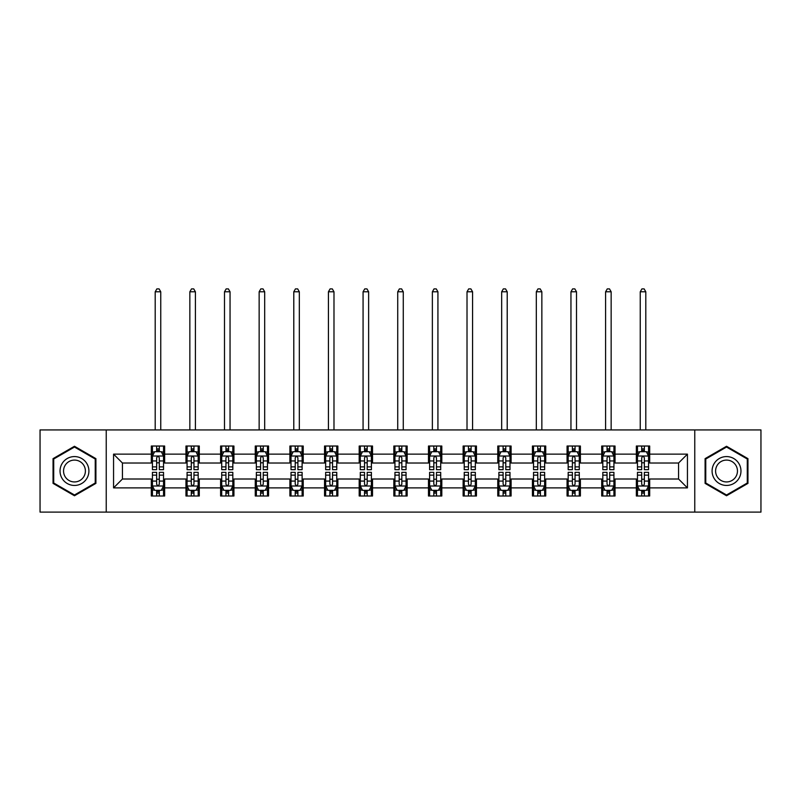 <?xml version="1.0" encoding="UTF-8"?>
<svg xmlns="http://www.w3.org/2000/svg" width="801" height="801" viewBox="0 0 801 801"><rect width="100%" height="100%" fill="white"/><g stroke="black" fill="none" stroke-linecap="round" stroke-linejoin="round"><path stroke-width="1.2" d="M694.767 512.099L760.95 512.099L760.95 429.927L694.767 429.927L694.767 512.099L106.233 512.099L106.233 429.927L40.05 429.927L40.05 512.099L106.233 512.099M694.767 429.927L106.233 429.927M649.681 454.137L649.681 446.027L636.354 446.027L636.354 454.137L615.038 454.137L615.038 446.027L601.711 446.027L601.711 454.137L580.395 454.137L580.395 446.027L567.068 446.027L567.068 454.137L545.741 454.137L545.741 446.027L532.425 446.027L532.425 454.137L511.098 454.137L511.098 446.027L497.771 446.027L497.771 454.137L476.455 454.137L476.455 446.027L463.128 446.027L463.128 454.137L441.812 454.137L441.812 446.027L428.485 446.027L428.485 454.137L407.158 454.137L407.158 446.027L393.842 446.027L393.842 454.137L372.515 454.137L372.515 446.027L359.188 446.027L359.188 454.137L337.872 454.137L337.872 446.027L324.545 446.027L324.545 454.137L303.229 454.137L303.229 446.027L289.902 446.027L289.902 454.137L268.575 454.137L268.575 446.027L255.259 446.027L255.259 454.137L233.932 454.137L233.932 446.027L220.605 446.027L220.605 454.137L199.289 454.137L199.289 446.027L185.962 446.027L185.962 454.137L164.646 454.137L164.646 446.027L151.319 446.027L151.319 454.137L113.562 454.137L113.562 487.889L122.443 479.008L151.319 479.008L151.319 495.999L164.646 495.999L164.646 479.008L185.962 479.008L185.962 495.999L199.289 495.999L199.289 479.008L220.605 479.008L220.605 495.999L233.932 495.999L233.932 479.008L255.259 479.008L255.259 495.999L268.575 495.999L268.575 479.008L289.902 479.008L289.902 495.999L303.229 495.999L303.229 479.008L324.545 479.008L324.545 495.999L337.872 495.999L337.872 479.008L359.188 479.008L359.188 495.999L372.515 495.999L372.515 479.008L393.842 479.008L393.842 495.999L407.158 495.999L407.158 479.008L428.485 479.008L428.485 495.999L441.812 495.999L441.812 479.008L463.128 479.008L463.128 495.999L476.455 495.999L476.455 479.008L497.771 479.008L497.771 495.999L511.098 495.999L511.098 479.008L532.425 479.008L532.425 495.999L545.741 495.999L545.741 479.008L567.068 479.008L567.068 495.999L580.395 495.999L580.395 479.008L601.711 479.008L601.711 495.999L615.038 495.999L615.038 479.008L636.354 479.008L636.354 495.999L649.681 495.999L649.681 479.008L678.557 479.008L678.557 463.018L649.681 463.018L649.681 454.137L687.438 454.137L687.438 487.889L649.681 487.889M636.354 487.889L615.038 487.889M601.711 487.889L580.395 487.889M567.068 487.889L545.741 487.889M532.425 487.889L511.098 487.889M497.771 487.889L476.455 487.889M463.128 487.889L441.812 487.889M428.485 487.889L407.158 487.889M393.842 487.889L372.515 487.889M359.188 487.889L337.872 487.889M324.545 487.889L303.229 487.889M289.902 487.889L268.575 487.889M255.259 487.889L233.932 487.889M220.605 487.889L199.289 487.889M185.962 487.889L164.646 487.889M151.319 487.889L113.562 487.889M636.354 454.137L636.354 463.018L615.038 463.018L615.038 454.137M601.711 454.137L601.711 463.018L580.395 463.018L580.395 454.137M567.068 454.137L567.068 463.018L545.741 463.018L545.741 454.137M532.425 454.137L532.425 463.018L511.098 463.018L511.098 454.137M497.771 454.137L497.771 463.018L476.455 463.018L476.455 454.137M463.128 454.137L463.128 463.018L441.812 463.018L441.812 454.137M428.485 454.137L428.485 463.018L407.158 463.018L407.158 454.137M393.842 454.137L393.842 463.018L372.515 463.018L372.515 454.137M359.188 454.137L359.188 463.018L337.872 463.018L337.872 454.137M324.545 454.137L324.545 463.018L303.229 463.018L303.229 454.137M289.902 454.137L289.902 463.018L268.575 463.018L268.575 454.137M255.259 454.137L255.259 463.018L233.932 463.018L233.932 454.137M220.605 454.137L220.605 463.018L199.289 463.018L199.289 454.137M185.962 454.137L185.962 463.018L164.646 463.018L164.646 454.137M151.319 454.137L151.319 463.018L122.443 463.018L113.562 454.137M122.443 463.018L122.443 479.008M687.438 487.889L678.557 479.008M678.557 463.018L687.438 454.137M151.319 451.584L152.43 451.584M156.646 451.584L159.309 451.584M163.534 451.584L164.646 451.584M151.319 462.798L152.43 462.798M156.646 462.798L159.309 462.798M163.534 462.798L164.646 462.798M151.319 479.228L152.43 479.228M156.646 479.228L159.309 479.228M163.534 479.228L164.646 479.228M151.319 490.442L152.43 490.442M156.646 490.442L159.309 490.442M163.534 490.442L164.646 490.442M185.962 479.228L187.074 479.228M191.289 479.228L193.962 479.228M198.177 479.228L199.289 479.228M185.962 490.442L187.074 490.442M191.289 490.442L193.962 490.442M198.177 490.442L199.289 490.442M185.962 451.584L187.074 451.584M191.289 451.584L193.962 451.584M198.177 451.584L199.289 451.584M185.962 462.798L187.074 462.798M191.289 462.798L193.962 462.798M198.177 462.798L199.289 462.798M220.605 479.228L221.717 479.228M225.942 479.228L228.605 479.228M232.821 479.228L233.932 479.228M220.605 490.442L221.717 490.442M225.942 490.442L228.605 490.442M232.821 490.442L233.932 490.442M220.605 451.584L221.717 451.584M225.942 451.584L228.605 451.584M232.821 451.584L233.932 451.584M220.605 462.798L221.717 462.798M225.942 462.798L228.605 462.798M232.821 462.798L233.932 462.798M255.259 479.228L256.36 479.228M260.585 479.228L263.249 479.228M267.464 479.228L268.575 479.228M255.259 490.442L256.36 490.442M260.585 490.442L263.249 490.442M267.464 490.442L268.575 490.442M255.259 451.584L256.36 451.584M260.585 451.584L263.249 451.584M267.464 451.584L268.575 451.584M255.259 462.798L256.36 462.798M260.585 462.798L263.249 462.798M267.464 462.798L268.575 462.798M289.902 479.228L291.013 479.228M295.229 479.228L297.892 479.228M302.117 479.228L303.229 479.228M289.902 490.442L291.013 490.442M295.229 490.442L297.892 490.442M302.117 490.442L303.229 490.442M289.902 451.584L291.013 451.584M295.229 451.584L297.892 451.584M302.117 451.584L303.229 451.584M289.902 462.798L291.013 462.798M295.229 462.798L297.892 462.798M302.117 462.798L303.229 462.798M324.545 479.228L325.657 479.228M329.872 479.228L332.545 479.228M336.76 479.228L337.872 479.228M324.545 490.442L325.657 490.442M329.872 490.442L332.545 490.442M336.76 490.442L337.872 490.442M324.545 451.584L325.657 451.584M329.872 451.584L332.545 451.584M336.76 451.584L337.872 451.584M324.545 462.798L325.657 462.798M329.872 462.798L332.545 462.798M336.76 462.798L337.872 462.798M359.188 479.228L360.3 479.228M364.525 479.228L367.188 479.228M371.404 479.228L372.515 479.228M359.188 490.442L360.3 490.442M364.525 490.442L367.188 490.442M371.404 490.442L372.515 490.442M359.188 451.584L360.3 451.584M364.525 451.584L367.188 451.584M371.404 451.584L372.515 451.584M359.188 462.798L360.3 462.798M364.525 462.798L367.188 462.798M371.404 462.798L372.515 462.798M393.842 479.228L394.943 479.228M399.168 479.228L401.832 479.228M406.057 479.228L407.158 479.228M393.842 490.442L394.943 490.442M399.168 490.442L401.832 490.442M406.057 490.442L407.158 490.442M393.842 451.584L394.943 451.584M399.168 451.584L401.832 451.584M406.057 451.584L407.158 451.584M393.842 462.798L394.943 462.798M399.168 462.798L401.832 462.798M406.057 462.798L407.158 462.798M428.485 479.228L429.596 479.228M433.812 479.228L436.475 479.228M440.7 479.228L441.812 479.228M428.485 490.442L429.596 490.442M433.812 490.442L436.475 490.442M440.7 490.442L441.812 490.442M428.485 451.584L429.596 451.584M433.812 451.584L436.475 451.584M440.7 451.584L441.812 451.584M428.485 462.798L429.596 462.798M433.812 462.798L436.475 462.798M440.7 462.798L441.812 462.798M463.128 479.228L464.24 479.228M468.455 479.228L471.128 479.228M475.343 479.228L476.455 479.228M463.128 490.442L464.24 490.442M468.455 490.442L471.128 490.442M475.343 490.442L476.455 490.442M463.128 451.584L464.24 451.584M468.455 451.584L471.128 451.584M475.343 451.584L476.455 451.584M463.128 462.798L464.24 462.798M468.455 462.798L471.128 462.798M475.343 462.798L476.455 462.798M497.771 479.228L498.883 479.228M503.108 479.228L505.771 479.228M509.987 479.228L511.098 479.228M497.771 490.442L498.883 490.442M503.108 490.442L505.771 490.442M509.987 490.442L511.098 490.442M497.771 451.584L498.883 451.584M503.108 451.584L505.771 451.584M509.987 451.584L511.098 451.584M497.771 462.798L498.883 462.798M503.108 462.798L505.771 462.798M509.987 462.798L511.098 462.798M532.425 479.228L533.536 479.228M537.751 479.228L540.415 479.228M544.64 479.228L545.741 479.228M532.425 490.442L533.536 490.442M537.751 490.442L540.415 490.442M544.64 490.442L545.741 490.442M532.425 451.584L533.536 451.584M537.751 451.584L540.415 451.584M544.64 451.584L545.741 451.584M532.425 462.798L533.536 462.798M537.751 462.798L540.415 462.798M544.64 462.798L545.741 462.798M567.068 479.228L568.179 479.228M572.395 479.228L575.058 479.228M579.283 479.228L580.395 479.228M567.068 490.442L568.179 490.442M572.395 490.442L575.058 490.442M579.283 490.442L580.395 490.442M567.068 451.584L568.179 451.584M572.395 451.584L575.058 451.584M579.283 451.584L580.395 451.584M567.068 462.798L568.179 462.798M572.395 462.798L575.058 462.798M579.283 462.798L580.395 462.798M601.711 479.228L602.823 479.228M607.038 479.228L609.711 479.228M613.926 479.228L615.038 479.228M601.711 490.442L602.823 490.442M607.038 490.442L609.711 490.442M613.926 490.442L615.038 490.442M601.711 451.584L602.823 451.584M607.038 451.584L609.711 451.584M613.926 451.584L615.038 451.584M601.711 462.798L602.823 462.798M607.038 462.798L609.711 462.798M613.926 462.798L615.038 462.798M636.354 479.228L637.466 479.228M641.691 479.228L644.354 479.228M648.57 479.228L649.681 479.228M636.354 490.442L637.466 490.442M641.691 490.442L644.354 490.442M648.57 490.442L649.681 490.442M636.354 451.584L637.466 451.584M641.691 451.584L644.354 451.584M648.57 451.584L649.681 451.584M636.354 462.798L637.466 462.798M641.691 462.798L644.354 462.798M648.57 462.798L649.681 462.798M74.473 495.759L95.91 483.383L95.91 458.643L74.473 446.267L53.046 458.643L53.046 483.383L74.473 495.759M747.954 458.643L726.527 446.267L705.09 458.643L705.09 483.383L726.527 495.759L747.954 483.383L747.954 458.643M159.309 448.91L156.646 448.91M163.534 466.893L159.309 466.893L159.309 469.676L163.534 469.676L163.534 456.129L161.311 451.694L154.643 451.694L152.43 456.129L152.43 469.676L156.646 469.676L156.646 466.893L152.43 466.893M152.43 456.129L152.43 446.027M163.534 456.129L163.534 446.027M156.646 451.694L156.646 446.027M159.309 446.027L159.309 451.694M159.309 466.893L159.309 457.802C158.428 456.089 157.537 456.089 156.646 457.802L156.646 466.893M160.751 429.927L160.751 291.784L155.204 291.784L155.204 429.927M155.204 291.784L156.866 288.901L159.089 288.901L160.751 291.784M156.646 493.116L159.309 493.116M152.43 475.133L156.646 475.133L156.646 472.35L152.43 472.35L152.43 485.897L154.643 490.332L161.311 490.332L163.534 485.897L163.534 472.35L159.309 472.35L159.309 475.133L163.534 475.133M163.534 485.897L163.534 495.999M152.43 485.897L152.43 495.999M159.309 490.332L159.309 495.999M156.646 495.999L156.646 490.332M156.646 475.133L156.646 484.225C157.537 485.937 158.418 485.937 159.309 484.225L159.309 475.133M86.979 478.227A14.438 14.438 0 0 0 81.692 458.512A14.438 14.438 0 0 0 61.967 463.799A14.438 14.438 0 0 0 67.254 483.514A14.438 14.438 0 0 0 86.979 478.227M83.935 476.475A10.934 10.934 0 0 0 79.94 461.546A10.934 10.934 0 0 0 65.011 465.551A10.934 10.934 0 0 0 69.006 480.48A10.934 10.934 0 0 0 83.935 476.475M53.707 483.003L53.707 459.023L74.473 447.038L95.239 459.023L95.239 483.003L74.473 494.988L53.707 483.003M726.527 456.58A14.438 14.438 0 0 0 712.089 471.018A14.438 14.438 0 0 0 726.527 485.446A14.438 14.438 0 0 0 740.965 471.018A14.438 14.438 0 0 0 726.527 456.58M726.527 460.084A10.934 10.934 0 0 0 715.593 471.018A10.934 10.934 0 0 0 726.527 481.942A10.934 10.934 0 0 0 737.461 471.018A10.934 10.934 0 0 0 726.527 460.084M747.293 483.003L726.527 494.988L705.761 483.003L705.761 459.023L726.527 447.038L747.293 459.023L747.293 483.003M193.962 448.91L191.289 448.91M198.177 466.893L193.962 466.893L193.962 469.676L198.177 469.676L198.177 456.129L195.955 451.694L189.296 451.694L187.074 456.129L187.074 469.676L191.289 469.676L191.289 466.893L187.074 466.893M187.074 456.129L187.074 446.027M198.177 456.129L198.177 446.027M191.289 451.694L191.289 446.027M193.962 446.027L193.962 451.694M193.962 466.893L193.962 457.802C193.071 456.089 192.18 456.089 191.289 457.802L191.289 466.893M195.404 429.927L195.404 291.784L189.847 291.784L189.847 429.927M189.847 291.784L191.519 288.901L193.732 288.901L195.404 291.784M228.605 448.91L225.942 448.91M232.821 466.893L228.605 466.893L228.605 469.676L232.821 469.676L232.821 456.129L230.598 451.694L223.94 451.694L221.717 456.129L221.717 469.676L225.942 469.676L225.942 466.893L221.717 466.893M221.717 456.129L221.717 446.027M232.821 456.129L232.821 446.027M225.942 451.694L225.942 446.027M228.605 446.027L228.605 451.694M228.605 466.893L228.605 457.802C227.714 456.089 226.823 456.089 225.942 457.802L225.942 466.893M230.047 429.927L230.047 291.784L224.49 291.784L224.49 429.927M224.49 291.784L226.162 288.901L228.385 288.901L230.047 291.784M191.289 493.116L193.962 493.116M187.074 475.133L191.289 475.133L191.289 472.35L187.074 472.35L187.074 485.897L189.296 490.332L195.955 490.332L198.177 485.897L198.177 472.35L193.962 472.35L193.962 475.133L198.177 475.133M198.177 485.897L198.177 495.999M187.074 485.897L187.074 495.999M193.962 490.332L193.962 495.999M191.289 495.999L191.289 490.332M191.289 475.133L191.289 484.225C192.18 485.937 193.071 485.937 193.962 484.225L193.962 475.133M225.942 493.116L228.605 493.116M221.717 475.133L225.942 475.133L225.942 472.35L221.717 472.35L221.717 485.897L223.94 490.332L230.598 490.332L232.821 485.897L232.821 472.35L228.605 472.35L228.605 475.133L232.821 475.133M232.821 485.897L232.821 495.999M221.717 485.897L221.717 495.999M228.605 490.332L228.605 495.999M225.942 495.999L225.942 490.332M225.942 475.133L225.942 484.225C226.823 485.937 227.714 485.937 228.605 484.225L228.605 475.133M263.249 448.91L260.585 448.91M267.464 466.893L263.249 466.893L263.249 469.676L267.464 469.676L267.464 456.129L265.251 451.694L258.583 451.694L256.36 456.129L256.36 469.676L260.585 469.676L260.585 466.893L256.36 466.893M256.36 456.129L256.36 446.027M267.464 456.129L267.464 446.027M260.585 451.694L260.585 446.027M263.249 446.027L263.249 451.694M263.249 466.893L263.249 457.802C262.358 456.089 261.476 456.089 260.585 457.802L260.585 466.893M264.69 429.927L264.69 291.784L259.144 291.784L259.144 429.927M259.144 291.784L260.806 288.901L263.028 288.901L264.69 291.784M297.892 448.91L295.229 448.91M302.117 466.893L297.892 466.893L297.892 469.676L302.117 469.676L302.117 456.129L299.894 451.694L293.236 451.694L291.013 456.129L291.013 469.676L295.229 469.676L295.229 466.893L291.013 466.893M291.013 456.129L291.013 446.027M302.117 456.129L302.117 446.027M295.229 451.694L295.229 446.027M297.892 446.027L297.892 451.694M297.892 466.893L297.892 457.802C297.011 456.089 296.12 456.089 295.229 457.802L295.229 466.893M299.334 429.927L299.334 291.784L293.787 291.784L293.787 429.927M293.787 291.784L295.449 288.901L297.672 288.901L299.334 291.784M332.545 448.91L329.872 448.91M336.76 466.893L332.545 466.893L332.545 469.676L336.76 469.676L336.76 456.129L334.538 451.694L327.879 451.694L325.657 456.129L325.657 469.676L329.872 469.676L329.872 466.893L325.657 466.893M325.657 456.129L325.657 446.027M336.76 456.129L336.76 446.027M329.872 451.694L329.872 446.027M332.545 446.027L332.545 451.694M332.545 466.893L332.545 457.802C331.654 456.089 330.763 456.089 329.872 457.802L329.872 466.893M333.987 429.927L333.987 291.784L328.43 291.784L328.43 429.927M328.43 291.784L330.102 288.901L332.315 288.901L333.987 291.784M260.585 493.116L263.249 493.116M256.36 475.133L260.585 475.133L260.585 472.35L256.36 472.35L256.36 485.897L258.583 490.332L265.251 490.332L267.464 485.897L267.464 472.35L263.249 472.35L263.249 475.133L267.464 475.133M267.464 485.897L267.464 495.999M256.36 485.897L256.36 495.999M263.249 490.332L263.249 495.999M260.585 495.999L260.585 490.332M260.585 475.133L260.585 484.225C261.466 485.937 262.358 485.937 263.249 484.225L263.249 475.133M295.229 493.116L297.892 493.116M291.013 475.133L295.229 475.133L295.229 472.35L291.013 472.35L291.013 485.897L293.236 490.332L299.894 490.332L302.117 485.897L302.117 472.35L297.892 472.35L297.892 475.133L302.117 475.133M302.117 485.897L302.117 495.999M291.013 485.897L291.013 495.999M297.892 490.332L297.892 495.999M295.229 495.999L295.229 490.332M295.229 475.133L295.229 484.225C296.12 485.937 297.001 485.937 297.892 484.225L297.892 475.133M329.872 493.116L332.545 493.116M325.657 475.133L329.872 475.133L329.872 472.35L325.657 472.35L325.657 485.897L327.879 490.332L334.538 490.332L336.76 485.897L336.76 472.35L332.545 472.35L332.545 475.133L336.76 475.133M336.76 485.897L336.76 495.999M325.657 485.897L325.657 495.999M332.545 490.332L332.545 495.999M329.872 495.999L329.872 490.332M329.872 475.133L329.872 484.225C330.763 485.937 331.654 485.937 332.545 484.225L332.545 475.133M364.525 493.116L367.188 493.116M360.3 475.133L364.525 475.133L364.525 472.35L360.3 472.35L360.3 485.897L362.523 490.332L369.181 490.332L371.404 485.897L371.404 472.35L367.188 472.35L367.188 475.133L371.404 475.133M371.404 485.897L371.404 495.999M360.3 485.897L360.3 495.999M367.188 490.332L367.188 495.999M364.525 495.999L364.525 490.332M364.525 475.133L364.525 484.225C365.406 485.937 366.297 485.937 367.188 484.225L367.188 475.133M399.168 493.116L401.832 493.116M394.943 475.133L399.168 475.133L399.168 472.35L394.943 472.35L394.943 485.897L397.166 490.332L403.834 490.332L406.057 485.897L406.057 472.35L401.832 472.35L401.832 475.133L406.057 475.133M406.057 485.897L406.057 495.999M394.943 485.897L394.943 495.999M401.832 490.332L401.832 495.999M399.168 495.999L399.168 490.332M399.168 475.133L399.168 484.225C400.059 485.937 400.941 485.937 401.832 484.225L401.832 475.133M433.812 493.116L436.475 493.116M429.596 475.133L433.812 475.133L433.812 472.35L429.596 472.35L429.596 485.897L431.819 490.332L438.477 490.332L440.7 485.897L440.7 472.35L436.475 472.35L436.475 475.133L440.7 475.133M440.7 485.897L440.7 495.999M429.596 485.897L429.596 495.999M436.475 490.332L436.475 495.999M433.812 495.999L433.812 490.332M433.812 475.133L433.812 484.225C434.703 485.937 435.594 485.937 436.475 484.225L436.475 475.133M468.455 493.116L471.128 493.116M464.24 475.133L468.455 475.133L468.455 472.35L464.24 472.35L464.24 485.897L466.462 490.332L473.121 490.332L475.343 485.897L475.343 472.35L471.128 472.35L471.128 475.133L475.343 475.133M475.343 485.897L475.343 495.999M464.24 485.897L464.24 495.999M471.128 490.332L471.128 495.999M468.455 495.999L468.455 490.332M468.455 475.133L468.455 484.225C469.346 485.937 470.237 485.937 471.128 484.225L471.128 475.133M503.108 493.116L505.771 493.116M498.883 475.133L503.108 475.133L503.108 472.35L498.883 472.35L498.883 485.897L501.106 490.332L507.764 490.332L509.987 485.897L509.987 472.35L505.771 472.35L505.771 475.133L509.987 475.133M509.987 485.897L509.987 495.999M498.883 485.897L498.883 495.999M505.771 490.332L505.771 495.999M503.108 495.999L503.108 490.332M503.108 475.133L503.108 484.225C503.989 485.937 504.88 485.937 505.771 484.225L505.771 475.133M537.751 493.116L540.415 493.116M533.536 475.133L537.751 475.133L537.751 472.35L533.536 472.35L533.536 485.897L535.749 490.332L542.417 490.332L544.64 485.897L544.64 472.35L540.415 472.35L540.415 475.133L544.64 475.133M544.64 485.897L544.64 495.999M533.536 485.897L533.536 495.999M540.415 490.332L540.415 495.999M537.751 495.999L537.751 490.332M537.751 475.133L537.751 484.225C538.642 485.937 539.524 485.937 540.415 484.225L540.415 475.133M572.395 493.116L575.058 493.116M568.179 475.133L572.395 475.133L572.395 472.35L568.179 472.35L568.179 485.897L570.402 490.332L577.06 490.332L579.283 485.897L579.283 472.35L575.058 472.35L575.058 475.133L579.283 475.133M579.283 485.897L579.283 495.999M568.179 485.897L568.179 495.999M575.058 490.332L575.058 495.999M572.395 495.999L572.395 490.332M572.395 475.133L572.395 484.225C573.286 485.937 574.177 485.937 575.058 484.225L575.058 475.133M607.038 493.116L609.711 493.116M602.823 475.133L607.038 475.133L607.038 472.35L602.823 472.35L602.823 485.897L605.045 490.332L611.704 490.332L613.926 485.897L613.926 472.35L609.711 472.35L609.711 475.133L613.926 475.133M613.926 485.897L613.926 495.999M602.823 485.897L602.823 495.999M609.711 490.332L609.711 495.999M607.038 495.999L607.038 490.332M607.038 475.133L607.038 484.225C607.929 485.937 608.82 485.937 609.711 484.225L609.711 475.133M641.691 493.116L644.354 493.116M637.466 475.133L641.691 475.133L641.691 472.35L637.466 472.35L637.466 485.897L639.689 490.332L646.357 490.332L648.57 485.897L648.57 472.35L644.354 472.35L644.354 475.133L648.57 475.133M648.57 485.897L648.57 495.999M637.466 485.897L637.466 495.999M644.354 490.332L644.354 495.999M641.691 495.999L641.691 490.332M641.691 475.133L641.691 484.225C642.572 485.937 643.463 485.937 644.354 484.225L644.354 475.133M367.188 448.91L364.525 448.91M371.404 466.893L367.188 466.893L367.188 469.676L371.404 469.676L371.404 456.129L369.181 451.694L362.523 451.694L360.3 456.129L360.3 469.676L364.525 469.676L364.525 466.893L360.3 466.893M360.3 456.129L360.3 446.027M371.404 456.129L371.404 446.027M364.525 451.694L364.525 446.027M367.188 446.027L367.188 451.694M367.188 466.893L367.188 457.802C366.297 456.089 365.406 456.089 364.525 457.802L364.525 466.893M368.63 429.927L368.63 291.784L363.073 291.784L363.073 429.927M363.073 291.784L364.745 288.901L366.968 288.901L368.63 291.784M401.832 448.91L399.168 448.91M406.057 466.893L401.832 466.893L401.832 469.676L406.057 469.676L406.057 456.129L403.834 451.694L397.166 451.694L394.943 456.129L394.943 469.676L399.168 469.676L399.168 466.893L394.943 466.893M394.943 456.129L394.943 446.027M406.057 456.129L406.057 446.027M399.168 451.694L399.168 446.027M401.832 446.027L401.832 451.694M401.832 466.893L401.832 457.802C400.941 456.089 400.059 456.089 399.168 457.802L399.168 466.893M403.273 429.927L403.273 291.784L397.727 291.784L397.727 429.927M397.727 291.784L399.389 288.901L401.611 288.901L403.273 291.784M436.475 448.91L433.812 448.91M440.7 466.893L436.475 466.893L436.475 469.676L440.7 469.676L440.7 456.129L438.477 451.694L431.819 451.694L429.596 456.129L429.596 469.676L433.812 469.676L433.812 466.893L429.596 466.893M429.596 456.129L429.596 446.027M440.7 456.129L440.7 446.027M433.812 451.694L433.812 446.027M436.475 446.027L436.475 451.694M436.475 466.893L436.475 457.802C435.594 456.089 434.703 456.089 433.812 457.802L433.812 466.893M437.927 429.927L437.927 291.784L432.37 291.784L432.37 429.927M432.37 291.784L434.032 288.901L436.255 288.901L437.927 291.784M471.128 448.91L468.455 448.91M475.343 466.893L471.128 466.893L471.128 469.676L475.343 469.676L475.343 456.129L473.121 451.694L466.462 451.694L464.24 456.129L464.24 469.676L468.455 469.676L468.455 466.893L464.24 466.893M464.24 456.129L464.24 446.027M475.343 456.129L475.343 446.027M468.455 451.694L468.455 446.027M471.128 446.027L471.128 451.694M471.128 466.893L471.128 457.802C470.237 456.089 469.346 456.089 468.455 457.802L468.455 466.893M472.57 429.927L472.57 291.784L467.013 291.784L467.013 429.927M467.013 291.784L468.685 288.901L470.898 288.901L472.57 291.784M505.771 448.91L503.108 448.91M509.987 466.893L505.771 466.893L505.771 469.676L509.987 469.676L509.987 456.129L507.764 451.694L501.106 451.694L498.883 456.129L498.883 469.676L503.108 469.676L503.108 466.893L498.883 466.893M498.883 456.129L498.883 446.027M509.987 456.129L509.987 446.027M503.108 451.694L503.108 446.027M505.771 446.027L505.771 451.694M505.771 466.893L505.771 457.802C504.88 456.089 503.999 456.089 503.108 457.802L503.108 466.893M507.213 429.927L507.213 291.784L501.666 291.784L501.666 429.927M501.666 291.784L503.328 288.901L505.551 288.901L507.213 291.784M540.415 448.91L537.751 448.91M544.64 466.893L540.415 466.893L540.415 469.676L544.64 469.676L544.64 456.129L542.417 451.694L535.749 451.694L533.536 456.129L533.536 469.676L537.751 469.676L537.751 466.893L533.536 466.893M533.536 456.129L533.536 446.027M544.64 456.129L544.64 446.027M537.751 451.694L537.751 446.027M540.415 446.027L540.415 451.694M540.415 466.893L540.415 457.802C539.534 456.089 538.642 456.089 537.751 457.802L537.751 466.893M541.856 429.927L541.856 291.784L536.31 291.784L536.31 429.927M536.31 291.784L537.972 288.901L540.194 288.901L541.856 291.784M575.058 448.91L572.395 448.91M579.283 466.893L575.058 466.893L575.058 469.676L579.283 469.676L579.283 456.129L577.06 451.694L570.402 451.694L568.179 456.129L568.179 469.676L572.395 469.676L572.395 466.893L568.179 466.893M568.179 456.129L568.179 446.027M579.283 456.129L579.283 446.027M572.395 451.694L572.395 446.027M575.058 446.027L575.058 451.694M575.058 466.893L575.058 457.802C574.177 456.089 573.286 456.089 572.395 457.802L572.395 466.893M576.51 429.927L576.51 291.784L570.953 291.784L570.953 429.927M570.953 291.784L572.615 288.901L574.838 288.901L576.51 291.784M609.711 448.91L607.038 448.91M613.926 466.893L609.711 466.893L609.711 469.676L613.926 469.676L613.926 456.129L611.704 451.694L605.045 451.694L602.823 456.129L602.823 469.676L607.038 469.676L607.038 466.893L602.823 466.893M602.823 456.129L602.823 446.027M613.926 456.129L613.926 446.027M607.038 451.694L607.038 446.027M609.711 446.027L609.711 451.694M609.711 466.893L609.711 457.802C608.82 456.089 607.929 456.089 607.038 457.802L607.038 466.893M611.153 429.927L611.153 291.784L605.596 291.784L605.596 429.927M605.596 291.784L607.268 288.901L609.481 288.901L611.153 291.784M644.354 448.91L641.691 448.91M648.57 466.893L644.354 466.893L644.354 469.676L648.57 469.676L648.57 456.129L646.357 451.694L639.689 451.694L637.466 456.129L637.466 469.676L641.691 469.676L641.691 466.893L637.466 466.893M637.466 456.129L637.466 446.027M648.57 456.129L648.57 446.027M641.691 451.694L641.691 446.027M644.354 446.027L644.354 451.694M644.354 466.893L644.354 457.802C643.463 456.089 642.582 456.089 641.691 457.802L641.691 466.893M645.796 429.927L645.796 291.784L640.249 291.784L640.249 429.927M640.249 291.784L641.911 288.901L644.134 288.901L645.796 291.784M163.474 456.019L152.48 456.019M152.43 451.954L154.513 451.954M161.442 451.954L163.534 451.954M156.646 460.945L152.43 460.945M163.534 460.945L159.309 460.945M159.309 450.332L156.646 450.332M152.48 486.007L163.474 486.007M163.534 490.072L161.442 490.072M154.513 490.072L152.43 490.072M159.309 481.081L163.534 481.081M152.43 481.081L156.646 481.081M156.646 491.694L159.309 491.694M198.117 456.019L187.124 456.019M187.074 451.954L189.156 451.954M196.085 451.954L198.177 451.954M191.289 460.945L187.074 460.945M198.177 460.945L193.962 460.945M193.962 450.332L191.289 450.332M232.771 456.019L221.777 456.019M221.717 451.954L223.809 451.954M230.738 451.954L232.821 451.954M225.942 460.945L221.717 460.945M232.821 460.945L228.605 460.945M228.605 450.332L225.942 450.332M187.124 486.007L198.117 486.007M198.177 490.072L196.085 490.072M189.156 490.072L187.074 490.072M193.962 481.081L198.177 481.081M187.074 481.081L191.289 481.081M191.289 491.694L193.962 491.694M221.777 486.007L232.771 486.007M232.821 490.072L230.738 490.072M223.809 490.072L221.717 490.072M228.605 481.081L232.821 481.081M221.717 481.081L225.942 481.081M225.942 491.694L228.605 491.694M267.414 456.019L256.42 456.019M256.36 451.954L258.453 451.954M265.381 451.954L267.464 451.954M260.585 460.945L256.36 460.945M267.464 460.945L263.249 460.945M263.249 450.332L260.585 450.332M302.057 456.019L291.063 456.019M291.013 451.954L293.096 451.954M300.025 451.954L302.117 451.954M295.229 460.945L291.013 460.945M302.117 460.945L297.892 460.945M297.892 450.332L295.229 450.332M336.7 456.019L325.707 456.019M325.657 451.954L327.739 451.954M334.678 451.954L336.76 451.954M329.872 460.945L325.657 460.945M336.76 460.945L332.545 460.945M332.545 450.332L329.872 450.332M256.42 486.007L267.414 486.007M267.464 490.072L265.381 490.072M258.453 490.072L256.36 490.072M263.249 481.081L267.464 481.081M256.36 481.081L260.585 481.081M260.585 491.694L263.249 491.694M291.063 486.007L302.057 486.007M302.117 490.072L300.025 490.072M293.096 490.072L291.013 490.072M297.892 481.081L302.117 481.081M291.013 481.081L295.229 481.081M295.229 491.694L297.892 491.694M325.707 486.007L336.7 486.007M336.76 490.072L334.678 490.072M327.739 490.072L325.657 490.072M332.545 481.081L336.76 481.081M325.657 481.081L329.872 481.081M329.872 491.694L332.545 491.694M360.36 486.007L371.354 486.007M371.404 490.072L369.321 490.072M362.392 490.072L360.3 490.072M367.188 481.081L371.404 481.081M360.3 481.081L364.525 481.081M364.525 491.694L367.188 491.694M395.003 486.007L405.997 486.007M406.057 490.072L403.964 490.072M397.036 490.072L394.943 490.072M401.832 481.081L406.057 481.081M394.943 481.081L399.168 481.081M399.168 491.694L401.832 491.694M429.646 486.007L440.64 486.007M440.7 490.072L438.608 490.072M431.679 490.072L429.596 490.072M436.475 481.081L440.7 481.081M429.596 481.081L433.812 481.081M433.812 491.694L436.475 491.694M464.3 486.007L475.293 486.007M475.343 490.072L473.261 490.072M466.322 490.072L464.24 490.072M471.128 481.081L475.343 481.081M464.24 481.081L468.455 481.081M468.455 491.694L471.128 491.694M498.943 486.007L509.937 486.007M509.987 490.072L507.904 490.072M500.975 490.072L498.883 490.072M505.771 481.081L509.987 481.081M498.883 481.081L503.108 481.081M503.108 491.694L505.771 491.694M533.586 486.007L544.58 486.007M544.64 490.072L542.547 490.072M535.619 490.072L533.536 490.072M540.415 481.081L544.64 481.081M533.536 481.081L537.751 481.081M537.751 491.694L540.415 491.694M568.229 486.007L579.223 486.007M579.283 490.072L577.191 490.072M570.262 490.072L568.179 490.072M575.058 481.081L579.283 481.081M568.179 481.081L572.395 481.081M572.395 491.694L575.058 491.694M602.883 486.007L613.876 486.007M613.926 490.072L611.844 490.072M604.915 490.072L602.823 490.072M609.711 481.081L613.926 481.081M602.823 481.081L607.038 481.081M607.038 491.694L609.711 491.694M637.526 486.007L648.52 486.007M648.57 490.072L646.487 490.072M639.558 490.072L637.466 490.072M644.354 481.081L648.57 481.081M637.466 481.081L641.691 481.081M641.691 491.694L644.354 491.694M371.354 456.019L360.36 456.019M360.3 451.954L362.392 451.954M369.321 451.954L371.404 451.954M364.525 460.945L360.3 460.945M371.404 460.945L367.188 460.945M367.188 450.332L364.525 450.332M405.997 456.019L395.003 456.019M394.943 451.954L397.036 451.954M403.964 451.954L406.057 451.954M399.168 460.945L394.943 460.945M406.057 460.945L401.832 460.945M401.832 450.332L399.168 450.332M440.64 456.019L429.646 456.019M429.596 451.954L431.679 451.954M438.608 451.954L440.7 451.954M433.812 460.945L429.596 460.945M440.7 460.945L436.475 460.945M436.475 450.332L433.812 450.332M475.293 456.019L464.3 456.019M464.24 451.954L466.322 451.954M473.261 451.954L475.343 451.954M468.455 460.945L464.24 460.945M475.343 460.945L471.128 460.945M471.128 450.332L468.455 450.332M509.937 456.019L498.943 456.019M498.883 451.954L500.975 451.954M507.904 451.954L509.987 451.954M503.108 460.945L498.883 460.945M509.987 460.945L505.771 460.945M505.771 450.332L503.108 450.332M544.58 456.019L533.586 456.019M533.536 451.954L535.619 451.954M542.547 451.954L544.64 451.954M537.751 460.945L533.536 460.945M544.64 460.945L540.415 460.945M540.415 450.332L537.751 450.332M579.223 456.019L568.229 456.019M568.179 451.954L570.262 451.954M577.191 451.954L579.283 451.954M572.395 460.945L568.179 460.945M579.283 460.945L575.058 460.945M575.058 450.332L572.395 450.332M613.876 456.019L602.883 456.019M602.823 451.954L604.915 451.954M611.844 451.954L613.926 451.954M607.038 460.945L602.823 460.945M613.926 460.945L609.711 460.945M609.711 450.332L607.038 450.332M648.52 456.019L637.526 456.019M637.466 451.954L639.558 451.954M646.487 451.954L648.57 451.954M641.691 460.945L637.466 460.945M648.57 460.945L644.354 460.945M644.354 450.332L641.691 450.332"/></g></svg>
